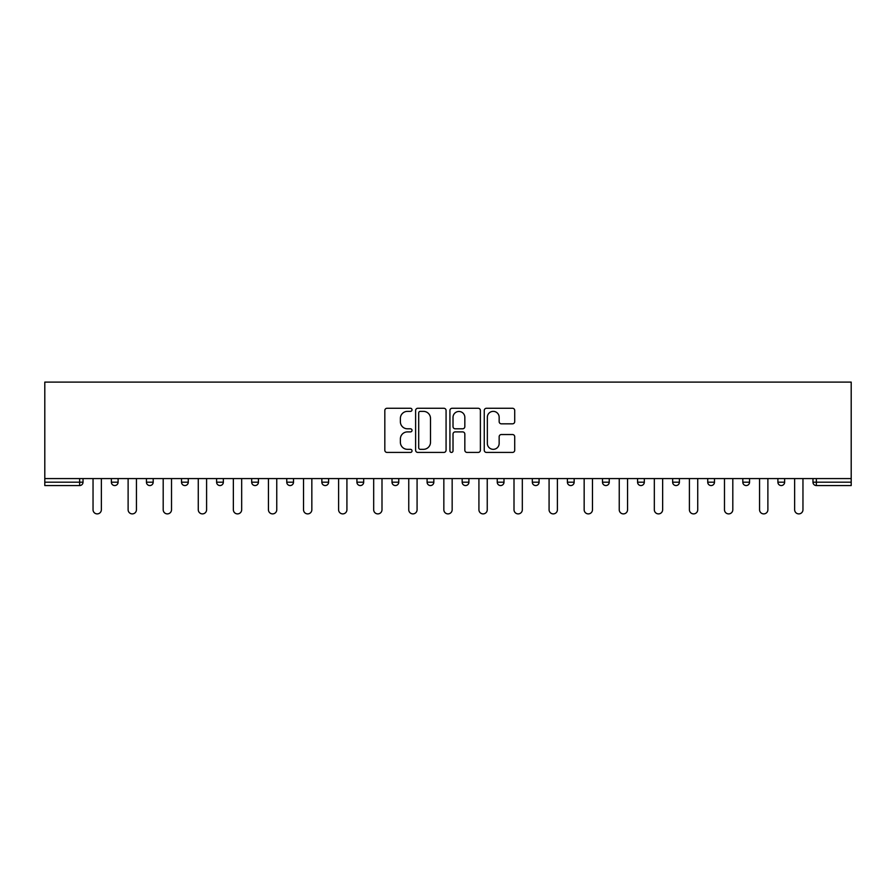 <?xml version="1.0" encoding="UTF-8"?>
<svg xmlns="http://www.w3.org/2000/svg" width="896" height="896" viewBox="0 0 896 896"><rect width="100%" height="100%" fill="white"/><g stroke="black" fill="none" stroke-linecap="round" stroke-linejoin="round"><path stroke-width="1.34" d="M412.026 409.819A1.546 1.546 0 0 0 410.48 408.274L387.027 408.274A2.206 2.206 0 0 0 384.821 410.48L384.821 450.218A2.206 2.206 0 0 0 387.027 452.424L410.48 452.424A1.546 1.546 0 0 0 412.026 450.878A1.546 1.546 0 0 0 410.48 449.333L407.445 449.333A7.067 7.067 0 0 1 400.378 442.266L400.378 438.95A7.067 7.067 0 0 1 407.445 431.894L410.48 431.894A1.546 1.546 0 0 0 412.026 430.349A1.546 1.546 0 0 0 410.48 428.803L407.445 428.803A7.067 7.067 0 0 1 400.378 421.736L400.378 418.432A7.067 7.067 0 0 1 407.445 411.365L410.48 411.365A1.546 1.546 0 0 0 412.026 409.819M512.512 423.83A2.206 2.206 0 0 0 514.718 421.624L514.718 410.48A2.206 2.206 0 0 0 512.512 408.274L486.461 408.274A2.206 2.206 0 0 0 484.254 410.48L484.254 450.218A2.206 2.206 0 0 0 486.461 452.424L512.512 452.424A2.206 2.206 0 0 0 514.718 450.218L514.718 436.744A2.206 2.206 0 0 0 512.512 434.538L501.357 434.538A2.206 2.206 0 0 0 499.15 436.744L499.15 443.43A5.902 5.902 0 0 1 493.248 449.333A5.902 5.902 0 0 1 487.346 443.43L487.346 417.267A5.902 5.902 0 0 1 493.248 411.365A5.902 5.902 0 0 1 499.15 417.267L499.15 421.624A2.206 2.206 0 0 0 501.357 423.83L512.512 423.83M851.2 478.587L44.8 478.587L44.8 382.11L851.2 382.11L851.2 485.554L816.346 485.554A3.371 3.371 0 0 1 812.974 482.182L812.974 478.587M446.074 410.48A2.206 2.206 0 0 0 443.856 408.274L417.816 408.274A2.206 2.206 0 0 0 415.61 410.48L415.61 450.218A2.206 2.206 0 0 0 417.816 452.424L443.856 452.424A2.206 2.206 0 0 0 446.074 450.218L446.074 410.48M452.144 408.274L478.184 408.274A2.206 2.206 0 0 1 480.39 410.48L480.39 450.218A2.206 2.206 0 0 1 478.184 452.424L467.04 452.424A2.206 2.206 0 0 1 464.834 450.218L464.834 434.101A2.206 2.206 0 0 0 462.627 431.894L455.224 431.894A2.206 2.206 0 0 0 453.018 434.101L453.018 450.878A1.546 1.546 0 0 1 451.472 452.424A1.546 1.546 0 0 1 449.926 450.878L449.926 410.48A2.206 2.206 0 0 1 452.144 408.274M79.654 485.554A3.371 3.371 0 0 0 83.026 482.182L79.654 482.182L79.654 485.554A3.371 3.371 0 0 0 83.026 482.182L83.026 478.587L83.026 482.182A3.371 3.371 0 0 1 79.654 485.554L44.8 485.554L44.8 482.182L79.654 482.182L79.654 478.587M44.8 478.587L44.8 482.182M111.362 478.587L111.362 482.182L111.362 478.587M114.733 485.554A3.371 3.371 0 0 1 111.362 482.182A3.371 3.371 0 0 0 114.733 485.554A3.371 3.371 0 0 0 118.104 482.182L118.104 478.587L118.104 482.182A3.371 3.371 0 0 1 114.733 485.554A3.371 3.371 0 0 1 111.362 482.182L118.104 482.182A3.371 3.371 0 0 1 114.733 485.554M146.44 478.587L146.44 482.182L146.44 478.587M153.194 478.587L153.194 482.182L153.194 478.587M181.518 478.587L181.518 482.182L181.518 478.587M188.272 478.587L188.272 482.182L188.272 478.587M216.608 478.587L216.608 482.182L216.608 478.587M223.35 478.587L223.35 482.182A3.371 3.371 0 0 1 219.979 485.554A3.371 3.371 0 0 1 216.608 482.182A3.371 3.371 0 0 0 219.979 485.554A3.371 3.371 0 0 0 223.35 482.182A3.371 3.371 0 0 1 219.979 485.554A3.371 3.371 0 0 1 216.608 482.182L223.35 482.182M251.686 478.587L251.686 482.182L251.686 478.587M258.429 478.587L258.429 482.182L258.429 478.587M293.507 478.587L293.507 482.182L286.765 482.182A3.371 3.371 0 0 0 290.136 485.554A3.371 3.371 0 0 1 286.765 482.182L286.765 478.587M321.843 478.587L321.843 482.182L321.843 478.587M328.597 478.587L328.597 482.182A3.371 3.371 0 0 1 325.214 485.554A3.371 3.371 0 0 1 321.843 482.182L328.597 482.182A3.371 3.371 0 0 1 325.214 485.554M356.922 478.587L356.922 482.182L356.922 478.587M363.675 478.587L363.675 482.182A3.371 3.371 0 0 1 360.304 485.554A3.371 3.371 0 0 1 356.922 482.182L363.675 482.182A3.371 3.371 0 0 1 360.304 485.554M392.011 478.587L392.011 482.182L392.011 478.587M398.754 478.587L398.754 482.182A3.371 3.371 0 0 1 395.382 485.554A3.371 3.371 0 0 1 392.011 482.182A3.371 3.371 0 0 0 395.382 485.554A3.371 3.371 0 0 1 392.011 482.182L398.754 482.182A3.371 3.371 0 0 1 395.382 485.554M427.09 478.587L427.09 482.182L427.09 478.587M433.832 478.587L433.832 482.182L433.832 478.587M462.168 478.587L462.168 482.182L462.168 478.587M468.91 478.587L468.91 482.182L468.91 478.587M497.246 478.587L497.246 482.182L497.246 478.587M503.989 478.587L503.989 482.182L503.989 478.587M532.325 478.587L532.325 482.182L532.325 478.587M539.078 478.587L539.078 482.182L539.078 478.587M574.157 478.587L574.157 482.182A3.371 3.371 0 0 1 570.786 485.554A3.371 3.371 0 0 1 567.403 482.182L567.403 478.587M609.235 478.587L609.235 482.182A3.371 3.371 0 0 1 605.864 485.554A3.371 3.371 0 0 1 602.493 482.182L602.493 478.587M644.314 478.587L644.314 482.182A3.371 3.371 0 0 1 640.942 485.554A3.371 3.371 0 0 1 637.571 482.182L637.571 478.587M679.392 478.587L679.392 482.182A3.371 3.371 0 0 1 676.021 485.554A3.371 3.371 0 0 1 672.65 482.182L672.65 478.587M711.099 485.554A3.371 3.371 0 0 0 714.482 482.182L714.482 478.587L714.482 482.182A3.371 3.371 0 0 1 711.099 485.554A3.371 3.371 0 0 1 707.728 482.182L707.728 478.587M749.56 478.587L749.56 482.182A3.371 3.371 0 0 1 746.189 485.554A3.371 3.371 0 0 1 742.806 482.182L742.806 478.587M777.896 478.587L777.896 482.182L777.896 478.587M784.638 478.587L784.638 482.182A3.371 3.371 0 0 1 781.267 485.554A3.371 3.371 0 0 1 777.896 482.182L784.638 482.182A3.371 3.371 0 0 1 781.267 485.554M149.811 485.554A3.371 3.371 0 0 1 146.44 482.182A3.371 3.371 0 0 0 149.811 485.554A3.371 3.371 0 0 0 153.194 482.182A3.371 3.371 0 0 1 149.811 485.554A3.371 3.371 0 0 1 146.44 482.182L153.194 482.182A3.371 3.371 0 0 1 149.811 485.554M184.901 485.554A3.371 3.371 0 0 1 181.518 482.182A3.371 3.371 0 0 0 184.901 485.554A3.371 3.371 0 0 0 188.272 482.182A3.371 3.371 0 0 1 184.901 485.554A3.371 3.371 0 0 1 181.518 482.182L188.272 482.182A3.371 3.371 0 0 1 184.901 485.554M255.058 485.554A3.371 3.371 0 0 1 251.686 482.182A3.371 3.371 0 0 0 255.058 485.554A3.371 3.371 0 0 0 258.429 482.182A3.371 3.371 0 0 1 255.058 485.554A3.371 3.371 0 0 1 251.686 482.182L258.429 482.182A3.371 3.371 0 0 1 255.058 485.554M290.136 485.554A3.371 3.371 0 0 0 293.507 482.182A3.371 3.371 0 0 1 290.136 485.554A3.371 3.371 0 0 1 286.765 482.182M430.461 485.554A3.371 3.371 0 0 1 427.09 482.182A3.371 3.371 0 0 0 430.461 485.554A3.371 3.371 0 0 0 433.832 482.182A3.371 3.371 0 0 1 430.461 485.554A3.371 3.371 0 0 1 427.09 482.182L433.832 482.182A3.371 3.371 0 0 1 430.461 485.554M465.539 485.554A3.371 3.371 0 0 1 462.168 482.182L468.91 482.182A3.371 3.371 0 0 1 465.539 485.554A3.371 3.371 0 0 0 468.91 482.182M500.618 485.554A3.371 3.371 0 0 1 497.246 482.182L503.989 482.182A3.371 3.371 0 0 1 500.618 485.554A3.371 3.371 0 0 0 503.989 482.182A3.371 3.371 0 0 1 500.618 485.554M535.696 485.554A3.371 3.371 0 0 1 532.325 482.182A3.371 3.371 0 0 0 535.696 485.554A3.371 3.371 0 0 0 539.078 482.182A3.371 3.371 0 0 1 535.696 485.554A3.371 3.371 0 0 1 532.325 482.182L539.078 482.182M420.246 411.365A1.546 1.546 0 0 0 418.701 412.91L418.701 447.787A1.546 1.546 0 0 0 420.246 449.333L423.438 449.333A7.067 7.067 0 0 0 430.506 442.266L430.506 418.432A7.067 7.067 0 0 0 423.438 411.365L420.246 411.365M464.834 417.379A5.902 5.902 0 0 0 458.931 411.477A5.902 5.902 0 0 0 453.018 417.379L453.018 426.597A2.206 2.206 0 0 0 455.224 428.803L462.627 428.803A2.206 2.206 0 0 0 464.834 426.597L464.834 417.379M93.038 478.587L93.038 509.723A4.155 4.155 0 0 0 97.194 513.89A4.155 4.155 0 0 0 101.36 509.723L101.36 478.587M128.117 478.587L128.117 509.723A4.155 4.155 0 0 0 132.272 513.89A4.155 4.155 0 0 0 136.438 509.723L136.438 478.587M163.195 478.587L163.195 509.723A4.155 4.155 0 0 0 167.362 513.89A4.155 4.155 0 0 0 171.517 509.723L171.517 478.587M198.274 478.587L198.274 509.723A4.155 4.155 0 0 0 202.44 513.89A4.155 4.155 0 0 0 206.595 509.723L206.595 478.587M233.352 478.587L233.352 509.723A4.155 4.155 0 0 0 237.518 513.89A4.155 4.155 0 0 0 241.674 509.723L241.674 478.587M268.442 478.587L268.442 509.723A4.155 4.155 0 0 0 272.597 513.89A4.155 4.155 0 0 0 276.763 509.723L276.763 478.587M303.52 478.587L303.52 509.723A4.155 4.155 0 0 0 307.675 513.89A4.155 4.155 0 0 0 311.842 509.723L311.842 478.587M338.598 478.587L338.598 509.723A4.155 4.155 0 0 0 342.754 513.89A4.155 4.155 0 0 0 346.92 509.723L346.92 478.587M373.677 478.587L373.677 509.723A4.155 4.155 0 0 0 377.843 513.89A4.155 4.155 0 0 0 381.998 509.723L381.998 478.587M408.755 478.587L408.755 509.723A4.155 4.155 0 0 0 412.922 513.89A4.155 4.155 0 0 0 417.077 509.723L417.077 478.587M443.845 478.587L443.845 509.723A4.155 4.155 0 0 0 448 513.89A4.155 4.155 0 0 0 452.155 509.723L452.155 478.587M478.923 478.587L478.923 509.723A4.155 4.155 0 0 0 483.078 513.89A4.155 4.155 0 0 0 487.245 509.723L487.245 478.587M514.002 478.587L514.002 509.723A4.155 4.155 0 0 0 518.157 513.89A4.155 4.155 0 0 0 522.323 509.723L522.323 478.587M549.08 478.587L549.08 509.723A4.155 4.155 0 0 0 553.246 513.89A4.155 4.155 0 0 0 557.402 509.723L557.402 478.587M584.158 478.587L584.158 509.723A4.155 4.155 0 0 0 588.325 513.89A4.155 4.155 0 0 0 592.48 509.723L592.48 478.587M619.237 478.587L619.237 509.723A4.155 4.155 0 0 0 623.403 513.89A4.155 4.155 0 0 0 627.558 509.723L627.558 478.587M654.326 478.587L654.326 509.723A4.155 4.155 0 0 0 658.482 513.89A4.155 4.155 0 0 0 662.648 509.723L662.648 478.587M689.405 478.587L689.405 509.723A4.155 4.155 0 0 0 693.56 513.89A4.155 4.155 0 0 0 697.726 509.723L697.726 478.587M724.483 478.587L724.483 509.723A4.155 4.155 0 0 0 728.638 513.89A4.155 4.155 0 0 0 732.805 509.723L732.805 478.587M759.562 478.587L759.562 509.723A4.155 4.155 0 0 0 763.728 513.89A4.155 4.155 0 0 0 767.883 509.723L767.883 478.587M794.64 478.587L794.64 509.723A4.155 4.155 0 0 0 798.806 513.89A4.155 4.155 0 0 0 802.962 509.723L802.962 478.587M816.346 478.587L816.346 482.182L851.2 482.182M812.974 482.182L816.346 482.182L816.346 485.554M570.786 485.554A3.371 3.371 0 0 0 574.157 482.182L567.403 482.182M605.864 485.554A3.371 3.371 0 0 0 609.235 482.182L602.493 482.182M640.942 485.554A3.371 3.371 0 0 0 644.314 482.182L637.571 482.182M676.021 485.554A3.371 3.371 0 0 0 679.392 482.182L672.65 482.182M714.482 482.182L707.728 482.182M746.189 485.554A3.371 3.371 0 0 0 749.56 482.182L742.806 482.182"/></g></svg>

